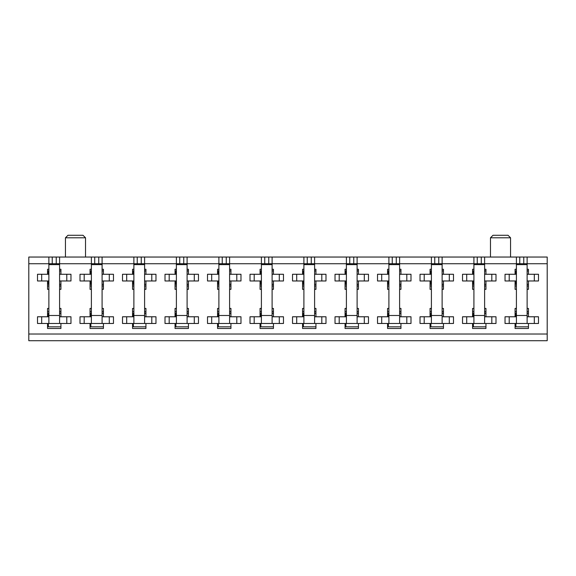<?xml version="1.0" encoding="UTF-8"?>
<svg xmlns="http://www.w3.org/2000/svg" width="576" height="576" viewBox="0 0 576 576"><rect width="100%" height="100%" fill="white"/><g stroke="black" fill="none" stroke-linecap="round" stroke-linejoin="round"><path stroke-width="0.86" d="M91.382 308.412L90.043 308.412L90.043 316.778L80.006 316.778L80.006 323.474L90.043 323.474L90.043 328.493L103.428 328.493L103.428 323.474L113.472 323.474L113.472 316.778L103.428 316.778L103.428 308.412L102.089 308.412M176.386 308.412L175.046 308.412L175.046 316.778L165.01 316.778L165.01 323.474L175.046 323.474L175.046 328.493L188.438 328.493L188.438 323.474L198.475 323.474L198.475 316.778L188.438 316.778L188.438 308.412L187.099 308.412M261.396 308.412L260.057 308.412L260.057 316.778L250.013 316.778L250.013 323.474L260.057 323.474L260.057 328.493L273.442 328.493L273.442 323.474L283.478 323.474L283.478 316.778L273.442 316.778L273.442 308.412L272.102 308.412M346.399 308.412L345.06 308.412L345.06 316.778L335.023 316.778L335.023 323.474L345.06 323.474L345.06 328.493L358.445 328.493L358.445 323.474L368.489 323.474L368.489 316.778L358.445 316.778L358.445 308.412L357.106 308.412M431.402 308.412L430.063 308.412L430.063 316.778L420.026 316.778L420.026 323.474L430.063 323.474L430.063 328.493L443.455 328.493L443.455 323.474L453.492 323.474L453.492 316.778L443.455 316.778L443.455 308.412L442.116 308.412M59.587 289.339L60.926 289.339L60.926 280.973L70.97 280.973L70.97 274.277L60.926 274.277L60.926 269.258L59.587 269.258M48.881 269.258L47.542 269.258L47.542 274.277L37.505 274.277L37.505 280.973L47.542 280.973L47.542 289.339L48.881 289.339M144.598 289.339L145.937 289.339L145.937 280.973L155.974 280.973L155.974 274.277L145.937 274.277L145.937 269.258L144.598 269.258M133.884 269.258L132.545 269.258L132.545 274.277L122.508 274.277L122.508 280.973L132.545 280.973L132.545 289.339L133.884 289.339M229.601 289.339L230.94 289.339L230.94 280.973L240.977 280.973L240.977 274.277L230.94 274.277L230.94 269.258L229.601 269.258M218.894 269.258L217.555 269.258L217.555 274.277L207.511 274.277L207.511 280.973L217.555 280.973L217.555 289.339L218.894 289.339M314.604 289.339L315.943 289.339L315.943 280.973L325.987 280.973L325.987 274.277L315.943 274.277L315.943 269.258L314.604 269.258M303.898 269.258L302.558 269.258L302.558 274.277L292.522 274.277L292.522 280.973L302.558 280.973L302.558 289.339L303.898 289.339M399.614 289.339L400.954 289.339L400.954 280.973L410.99 280.973L410.99 274.277L400.954 274.277L400.954 269.258L399.614 269.258M388.901 269.258L387.562 269.258L387.562 274.277L377.525 274.277L377.525 280.973L387.562 280.973L387.562 289.339L388.901 289.339M484.618 289.339L485.957 289.339L485.957 280.973L495.994 280.973L495.994 274.277L485.957 274.277L485.957 269.258L484.618 269.258M473.911 269.258L472.572 269.258L472.572 274.277L462.528 274.277L462.528 280.973L472.572 280.973L472.572 289.339L473.911 289.339M28.8 263.736L28.8 334.015L547.2 334.015L547.2 257.04L28.8 257.04L28.8 263.736L48.881 263.736L48.881 257.04M516.413 289.339L515.074 289.339L515.074 280.973L505.03 280.973L505.03 274.277L515.074 274.277L515.074 269.258L516.413 269.258M527.119 269.258L528.458 269.258L528.458 274.277L538.495 274.277L538.495 280.973L528.458 280.973L528.458 289.339L527.119 289.339M516.413 308.412L515.074 308.412L515.074 316.778L505.03 316.778L505.03 323.474L515.074 323.474L515.074 328.493L528.458 328.493L528.458 323.474L538.495 323.474L538.495 316.778L528.458 316.778L528.458 308.412L527.119 308.412M442.116 289.339L443.455 289.339L443.455 280.973L453.492 280.973L453.492 274.277L443.455 274.277L443.455 269.258L442.116 269.258M431.402 269.258L430.063 269.258L430.063 274.277L420.026 274.277L420.026 280.973L430.063 280.973L430.063 289.339L431.402 289.339M357.106 289.339L358.445 289.339L358.445 280.973L368.489 280.973L368.489 274.277L358.445 274.277L358.445 269.258L357.106 269.258M346.399 269.258L345.06 269.258L345.06 274.277L335.023 274.277L335.023 280.973L345.06 280.973L345.06 289.339L346.399 289.339M272.102 289.339L273.442 289.339L273.442 280.973L283.478 280.973L283.478 274.277L273.442 274.277L273.442 269.258L272.102 269.258M261.396 269.258L260.057 269.258L260.057 274.277L250.013 274.277L250.013 280.973L260.057 280.973L260.057 289.339L261.396 289.339M187.099 289.339L188.438 289.339L188.438 280.973L198.475 280.973L198.475 274.277L188.438 274.277L188.438 269.258L187.099 269.258M176.386 269.258L175.046 269.258L175.046 274.277L165.01 274.277L165.01 280.973L175.046 280.973L175.046 289.339L176.386 289.339M102.089 289.339L103.428 289.339L103.428 280.973L113.472 280.973L113.472 274.277L103.428 274.277L103.428 269.258L102.089 269.258M91.382 269.258L90.043 269.258L90.043 274.277L80.006 274.277L80.006 280.973L90.043 280.973L90.043 289.339L91.382 289.339M473.911 308.412L472.572 308.412L472.572 316.778L462.528 316.778L462.528 323.474L472.572 323.474L472.572 328.493L485.957 328.493L485.957 323.474L495.994 323.474L495.994 316.778L485.957 316.778L485.957 308.412L484.618 308.412M388.901 308.412L387.562 308.412L387.562 316.778L377.525 316.778L377.525 323.474L387.562 323.474L387.562 328.493L400.954 328.493L400.954 323.474L410.99 323.474L410.99 316.778L400.954 316.778L400.954 308.412L399.614 308.412M303.898 308.412L302.558 308.412L302.558 316.778L292.522 316.778L292.522 323.474L302.558 323.474L302.558 328.493L315.943 328.493L315.943 323.474L325.987 323.474L325.987 316.778L315.943 316.778L315.943 308.412L314.604 308.412M218.894 308.412L217.555 308.412L217.555 316.778L207.511 316.778L207.511 323.474L217.555 323.474L217.555 328.493L230.94 328.493L230.94 323.474L240.977 323.474L240.977 316.778L230.94 316.778L230.94 308.412L229.601 308.412M133.884 308.412L132.545 308.412L132.545 316.778L122.508 316.778L122.508 323.474L132.545 323.474L132.545 328.493L145.937 328.493L145.937 323.474L155.974 323.474L155.974 316.778L145.937 316.778L145.937 308.412L144.598 308.412M48.881 308.412L47.542 308.412L47.542 316.778L37.505 316.778L37.505 323.474L47.542 323.474L47.542 328.493L60.926 328.493L60.926 323.474L70.97 323.474L70.97 316.778L60.926 316.778L60.926 308.412L59.587 308.412M547.2 334.015L547.2 340.711L28.8 340.711L28.8 334.015M59.587 257.04L59.587 263.736L91.382 263.736L91.382 257.04M102.089 257.04L102.089 263.736L133.884 263.736L133.884 257.04M144.598 257.04L144.598 263.736L176.386 263.736L176.386 257.04M187.099 257.04L187.099 263.736L218.894 263.736L218.894 257.04M229.601 257.04L229.601 263.736L261.396 263.736L261.396 257.04M272.102 257.04L272.102 263.736L303.898 263.736L303.898 257.04M314.604 257.04L314.604 263.736L346.399 263.736L346.399 257.04M357.106 257.04L357.106 263.736L388.901 263.736L388.901 257.04M399.614 257.04L399.614 263.736L431.402 263.736L431.402 257.04M442.116 257.04L442.116 263.736L473.911 263.736L473.911 257.04M484.618 257.04L484.618 263.736L516.413 263.736L516.413 257.04M527.119 257.04L527.119 263.736L547.2 263.736M528.458 270.929L527.119 270.929M516.413 270.929L515.909 270.929L515.909 274.277M515.909 280.973L515.909 284.321L516.413 284.321M527.119 284.321L528.458 284.321M528.458 285.991L527.119 285.991M516.413 285.991L515.074 285.991M515.909 323.474L515.909 326.822L528.458 326.822M528.458 313.438L527.119 313.438M516.413 313.438L515.909 313.438L515.909 316.778M528.458 311.76L527.119 311.76M516.413 311.76L515.074 311.76M485.957 270.929L484.618 270.929M473.911 270.929L473.407 270.929L473.407 274.277M473.407 280.973L473.407 284.321L473.911 284.321M484.618 284.321L485.957 284.321M472.572 285.991L473.911 285.991M484.618 285.991L485.957 285.991M443.455 270.929L442.116 270.929M431.402 270.929L430.906 270.929L430.906 274.277M430.906 280.973L430.906 284.321L431.402 284.321M442.116 284.321L443.455 284.321M430.063 285.991L431.402 285.991M442.116 285.991L443.455 285.991M400.954 270.929L399.614 270.929M388.901 270.929L388.397 270.929L388.397 274.277M388.397 280.973L388.397 284.321L388.901 284.321M399.614 284.321L400.954 284.321M387.562 285.991L388.901 285.991M399.614 285.991L400.954 285.991M358.445 270.929L357.106 270.929M346.399 270.929L345.895 270.929L345.895 274.277M345.895 280.973L345.895 284.321L346.399 284.321M357.106 284.321L358.445 284.321M345.06 285.991L346.399 285.991M357.106 285.991L358.445 285.991M315.943 270.929L314.604 270.929M303.898 270.929L303.394 270.929L303.394 274.277M303.394 280.973L303.394 284.321L303.898 284.321M314.604 284.321L315.943 284.321M302.558 285.991L303.898 285.991M314.604 285.991L315.943 285.991M273.442 270.929L272.102 270.929M261.396 270.929L260.892 270.929L260.892 274.277M260.892 280.973L260.892 284.321L261.396 284.321M272.102 284.321L273.442 284.321M260.057 285.991L261.396 285.991M272.102 285.991L273.442 285.991M230.94 270.929L229.601 270.929M218.894 270.929L218.39 270.929L218.39 274.277M218.39 280.973L218.39 284.321L218.894 284.321M229.601 284.321L230.94 284.321M217.555 285.991L218.894 285.991M229.601 285.991L230.94 285.991M188.438 270.929L187.099 270.929M176.386 270.929L175.889 270.929L175.889 274.277M175.889 280.973L175.889 284.321L176.386 284.321M187.099 284.321L188.438 284.321M175.046 285.991L176.386 285.991M187.099 285.991L188.438 285.991M145.937 270.929L144.598 270.929M133.884 270.929L133.387 270.929L133.387 274.277M133.387 280.973L133.387 284.321L133.884 284.321M144.598 284.321L145.937 284.321M132.545 285.991L133.884 285.991M144.598 285.991L145.937 285.991M103.428 270.929L102.089 270.929M91.382 270.929L90.878 270.929L90.878 274.277M90.878 280.973L90.878 284.321L91.382 284.321M102.089 284.321L103.428 284.321M90.043 285.991L91.382 285.991M102.089 285.991L103.428 285.991M60.926 270.929L59.587 270.929M48.881 270.929L48.377 270.929L48.377 274.277M48.377 280.973L48.377 284.321L48.881 284.321M59.587 284.321L60.926 284.321M47.542 285.991L48.881 285.991M59.587 285.991L60.926 285.991M473.407 323.474L473.407 326.822L485.957 326.822M485.957 313.438L484.618 313.438M473.911 313.438L473.407 313.438L473.407 316.778M485.957 311.76L484.618 311.76M473.911 311.76L472.572 311.76M430.906 323.474L430.906 326.822L443.455 326.822M443.455 313.438L442.116 313.438M431.402 313.438L430.906 313.438L430.906 316.778M443.455 311.76L442.116 311.76M431.402 311.76L430.063 311.76M388.397 323.474L388.397 326.822L400.954 326.822M400.954 313.438L399.614 313.438M388.901 313.438L388.397 313.438L388.397 316.778M400.954 311.76L399.614 311.76M388.901 311.76L387.562 311.76M345.895 323.474L345.895 326.822L358.445 326.822M358.445 313.438L357.106 313.438M346.399 313.438L345.895 313.438L345.895 316.778M358.445 311.76L357.106 311.76M346.399 311.76L345.06 311.76M303.394 323.474L303.394 326.822L315.943 326.822M315.943 313.438L314.604 313.438M303.898 313.438L303.394 313.438L303.394 316.778M315.943 311.76L314.604 311.76M303.898 311.76L302.558 311.76M260.892 323.474L260.892 326.822L273.442 326.822M273.442 313.438L272.102 313.438M261.396 313.438L260.892 313.438L260.892 316.778M273.442 311.76L272.102 311.76M261.396 311.76L260.057 311.76M218.39 323.474L218.39 326.822L230.94 326.822M230.94 313.438L229.601 313.438M218.894 313.438L218.39 313.438L218.39 316.778M230.94 311.76L229.601 311.76M218.894 311.76L217.555 311.76M175.889 323.474L175.889 326.822L188.438 326.822M188.438 313.438L187.099 313.438M176.386 313.438L175.889 313.438L175.889 316.778M188.438 311.76L187.099 311.76M176.386 311.76L175.046 311.76M133.387 323.474L133.387 326.822L145.937 326.822M145.937 313.438L144.598 313.438M133.884 313.438L133.387 313.438L133.387 316.778M145.937 311.76L144.598 311.76M133.884 311.76L132.545 311.76M90.878 323.474L90.878 326.822L103.428 326.822M103.428 313.438L102.089 313.438M91.382 313.438L90.878 313.438L90.878 316.778M103.428 311.76L102.089 311.76M91.382 311.76L90.043 311.76M48.377 323.474L48.377 326.822L60.926 326.822M60.926 313.438L59.587 313.438M48.881 313.438L48.377 313.438L48.377 316.778M60.926 311.76L59.587 311.76M48.881 311.76L47.542 311.76M490.471 237.802L492.984 235.289L508.046 235.289L510.552 237.802L490.471 237.802L490.471 257.04M510.552 237.802L510.552 257.04M65.448 237.802L67.954 235.289L83.016 235.289L85.529 237.802L65.448 237.802L65.448 257.04M85.529 237.802L85.529 257.04M509.213 274.277L505.03 274.277L505.03 280.973L509.213 280.973L509.213 274.277L516.413 274.277M527.119 280.973L538.495 280.973L538.495 274.277L527.119 274.277M516.413 280.973L509.213 280.973M534.312 280.973L534.312 274.277M509.213 316.778L505.03 316.778L505.03 323.474L509.213 323.474L509.213 316.778L516.413 316.778M509.213 323.474L538.495 323.474L538.495 316.778L527.119 316.778M534.312 323.474L534.312 316.778M527.119 264.622L516.413 264.622L516.413 263.736L527.119 263.736L527.119 323.474M516.413 323.474L516.413 315.49L527.119 315.49M516.413 264.622L516.413 315.49M466.711 274.277L462.528 274.277L462.528 280.973L466.711 280.973L466.711 274.277L473.911 274.277M484.618 280.973L495.994 280.973L495.994 274.277L484.618 274.277M473.911 280.973L466.711 280.973M491.81 280.973L491.81 274.277M466.711 316.778L462.528 316.778L462.528 323.474L466.711 323.474L466.711 316.778L473.911 316.778M466.711 323.474L495.994 323.474L495.994 316.778L484.618 316.778M491.81 323.474L491.81 316.778M484.618 264.622L473.911 264.622L473.911 263.736L484.618 263.736L484.618 323.474M473.911 323.474L473.911 315.49L484.618 315.49M473.911 264.622L473.911 315.49M424.21 274.277L420.026 274.277L420.026 280.973L424.21 280.973L424.21 274.277L431.402 274.277M442.116 280.973L453.492 280.973L453.492 274.277L442.116 274.277M431.402 280.973L424.21 280.973M449.309 280.973L449.309 274.277M424.21 316.778L420.026 316.778L420.026 323.474L424.21 323.474L424.21 316.778L431.402 316.778M424.21 323.474L453.492 323.474L453.492 316.778L442.116 316.778M449.309 323.474L449.309 316.778M442.116 264.622L431.402 264.622L431.402 263.736L442.116 263.736L442.116 323.474M431.402 323.474L431.402 315.49L442.116 315.49M431.402 264.622L431.402 315.49M381.708 274.277L377.525 274.277L377.525 280.973L381.708 280.973L381.708 274.277L388.901 274.277M399.614 280.973L410.99 280.973L410.99 274.277L399.614 274.277M388.901 280.973L381.708 280.973M406.807 280.973L406.807 274.277M381.708 316.778L377.525 316.778L377.525 323.474L381.708 323.474L381.708 316.778L388.901 316.778M381.708 323.474L410.99 323.474L410.99 316.778L399.614 316.778M406.807 323.474L406.807 316.778M399.614 264.622L388.901 264.622L388.901 263.736L399.614 263.736L399.614 323.474M388.901 323.474L388.901 315.49L399.614 315.49M388.901 264.622L388.901 315.49M339.206 274.277L335.023 274.277L335.023 280.973L339.206 280.973L339.206 274.277L346.399 274.277M357.106 280.973L368.489 280.973L368.489 274.277L357.106 274.277M346.399 280.973L339.206 280.973M364.306 280.973L364.306 274.277M339.206 316.778L335.023 316.778L335.023 323.474L339.206 323.474L339.206 316.778L346.399 316.778M339.206 323.474L368.489 323.474L368.489 316.778L357.106 316.778M364.306 323.474L364.306 316.778M357.106 264.622L346.399 264.622L346.399 263.736L357.106 263.736L357.106 323.474M346.399 323.474L346.399 315.49L357.106 315.49M346.399 264.622L346.399 315.49M296.705 274.277L292.522 274.277L292.522 280.973L296.705 280.973L296.705 274.277L303.898 274.277M314.604 280.973L325.987 280.973L325.987 274.277L314.604 274.277M303.898 280.973L296.705 280.973M321.804 280.973L321.804 274.277M296.705 316.778L292.522 316.778L292.522 323.474L296.705 323.474L296.705 316.778L303.898 316.778M296.705 323.474L325.987 323.474L325.987 316.778L314.604 316.778M321.804 323.474L321.804 316.778M314.604 264.622L303.898 264.622L303.898 263.736L314.604 263.736L314.604 323.474M303.898 323.474L303.898 315.49L314.604 315.49M303.898 264.622L303.898 315.49M254.196 274.277L250.013 274.277L250.013 280.973L254.196 280.973L254.196 274.277L261.396 274.277M272.102 280.973L283.478 280.973L283.478 274.277L272.102 274.277M261.396 280.973L254.196 280.973M279.295 280.973L279.295 274.277M254.196 316.778L250.013 316.778L250.013 323.474L254.196 323.474L254.196 316.778L261.396 316.778M254.196 323.474L283.478 323.474L283.478 316.778L272.102 316.778M279.295 323.474L279.295 316.778M272.102 264.622L261.396 264.622L261.396 263.736L272.102 263.736L272.102 323.474M261.396 323.474L261.396 315.49L272.102 315.49M261.396 264.622L261.396 315.49M211.694 274.277L207.511 274.277L207.511 280.973L211.694 280.973L211.694 274.277L218.894 274.277M229.601 280.973L240.977 280.973L240.977 274.277L229.601 274.277M218.894 280.973L211.694 280.973M236.794 280.973L236.794 274.277M211.694 316.778L207.511 316.778L207.511 323.474L211.694 323.474L211.694 316.778L218.894 316.778M211.694 323.474L240.977 323.474L240.977 316.778L229.601 316.778M236.794 323.474L236.794 316.778M229.601 264.622L218.894 264.622L218.894 263.736L229.601 263.736L229.601 323.474M218.894 323.474L218.894 315.49L229.601 315.49M218.894 264.622L218.894 315.49M169.193 274.277L165.01 274.277L165.01 280.973L169.193 280.973L169.193 274.277L176.386 274.277M187.099 280.973L198.475 280.973L198.475 274.277L187.099 274.277M176.386 280.973L169.193 280.973M194.292 280.973L194.292 274.277M169.193 316.778L165.01 316.778L165.01 323.474L169.193 323.474L169.193 316.778L176.386 316.778M169.193 323.474L198.475 323.474L198.475 316.778L187.099 316.778M194.292 323.474L194.292 316.778M187.099 264.622L176.386 264.622L176.386 263.736L187.099 263.736L187.099 323.474M176.386 323.474L176.386 315.49L187.099 315.49M176.386 264.622L176.386 315.49M126.691 274.277L122.508 274.277L122.508 280.973L126.691 280.973L126.691 274.277L133.884 274.277M144.598 280.973L155.974 280.973L155.974 274.277L144.598 274.277M133.884 280.973L126.691 280.973M151.79 280.973L151.79 274.277M126.691 316.778L122.508 316.778L122.508 323.474L126.691 323.474L126.691 316.778L133.884 316.778M126.691 323.474L155.974 323.474L155.974 316.778L144.598 316.778M151.79 323.474L151.79 316.778M144.598 264.622L133.884 264.622L133.884 263.736L144.598 263.736L144.598 323.474M133.884 323.474L133.884 315.49L144.598 315.49M133.884 264.622L133.884 315.49M84.19 274.277L80.006 274.277L80.006 280.973L84.19 280.973L84.19 274.277L91.382 274.277M102.089 280.973L113.472 280.973L113.472 274.277L102.089 274.277M91.382 280.973L84.19 280.973M109.289 280.973L109.289 274.277M84.19 316.778L80.006 316.778L80.006 323.474L84.19 323.474L84.19 316.778L91.382 316.778M84.19 323.474L113.472 323.474L113.472 316.778L102.089 316.778M109.289 323.474L109.289 316.778M102.089 264.622L91.382 264.622L91.382 263.736L102.089 263.736L102.089 323.474M91.382 323.474L91.382 315.49L102.089 315.49M91.382 264.622L91.382 315.49M41.688 274.277L37.505 274.277L37.505 280.973L41.688 280.973L41.688 274.277L48.881 274.277M59.587 280.973L70.97 280.973L70.97 274.277L59.587 274.277M48.881 280.973L41.688 280.973M66.787 280.973L66.787 274.277M41.688 316.778L37.505 316.778L37.505 323.474L41.688 323.474L41.688 316.778L48.881 316.778M41.688 323.474L70.97 323.474L70.97 316.778L59.587 316.778M66.787 323.474L66.787 316.778M59.587 264.622L48.881 264.622L48.881 263.736L59.587 263.736L59.587 323.474M48.881 323.474L48.881 315.49L59.587 315.49M48.881 264.622L48.881 315.49M519.761 263.736L519.761 257.04M523.771 263.736L523.771 257.04M477.252 263.736L477.252 257.04M481.27 263.736L481.27 257.04M434.75 263.736L434.75 257.04M438.768 263.736L438.768 257.04M392.249 263.736L392.249 257.04M396.266 263.736L396.266 257.04M349.747 263.736L349.747 257.04M353.765 263.736L353.765 257.04M307.246 263.736L307.246 257.04M311.256 263.736L311.256 257.04M264.744 263.736L264.744 257.04M268.754 263.736L268.754 257.04M222.235 263.736L222.235 257.04M226.253 263.736L226.253 257.04M179.734 263.736L179.734 257.04M183.751 263.736L183.751 257.04M137.232 263.736L137.232 257.04M141.25 263.736L141.25 257.04M94.73 263.736L94.73 257.04M98.748 263.736L98.748 257.04M52.229 263.736L52.229 257.04M56.239 263.736L56.239 257.04"/></g></svg>
